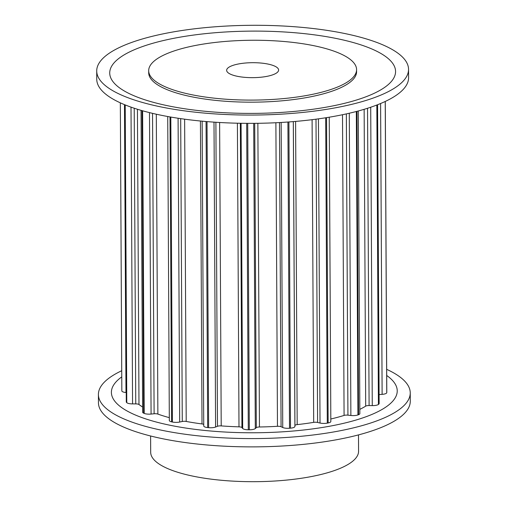 <?xml version="1.0" encoding="UTF-8"?>
<svg xmlns="http://www.w3.org/2000/svg" width="507" height="507" viewBox="0 0 507 507"><rect width="100%" height="100%" fill="white"/><g stroke="black" fill="none" stroke-linecap="round" stroke-linejoin="round"><path stroke-width="0.76" d="M263.456 76.925A25.984 7.478 179.7 0 1 226.648 70.308A25.984 7.478 179.7 0 1 241.807 63.426A25.984 7.478 179.7 0 1 278.616 70.036A25.984 7.478 179.7 0 1 263.456 76.925M295.936 97.167A103.948 29.919 179.7 0 1 148.684 70.72A103.948 29.919 179.7 0 1 209.328 43.184A103.948 29.919 179.7 0 1 356.579 69.63A103.948 29.919 179.7 0 1 295.936 97.167M148.684 70.72L148.697 72.793A103.948 29.919 -0.3 0 0 295.949 99.245A103.948 29.919 -0.3 0 0 356.586 71.702L356.579 69.63M317.585 110.665A155.922 44.882 179.7 0 1 96.717 70.993A155.922 44.882 179.7 0 1 187.679 29.685A155.922 44.882 179.7 0 1 408.547 69.358A155.922 44.882 179.7 0 1 317.585 110.665M408.547 69.358L408.591 77.653A155.922 44.882 179.7 0 1 317.629 118.961A155.922 44.882 179.7 0 1 96.755 79.288L96.717 70.993M193.097 35.135A142.93 41.143 179.7 0 1 382.576 54.483A142.93 41.143 179.7 0 1 312.185 109.366A142.93 41.143 179.7 0 1 122.713 90.012A142.93 41.143 179.7 0 1 193.097 35.135M358.487 434.905L358.576 451.224A103.948 29.919 179.7 0 1 297.932 478.76A103.948 29.919 179.7 0 1 150.687 452.314L150.598 435.988M121.724 370.725A155.922 44.882 -0.3 0 0 98.409 394.516L98.453 402.812A155.922 44.882 -0.3 0 0 319.321 442.484A155.922 44.882 -0.3 0 0 410.283 401.176L410.245 392.881A155.922 44.882 -0.3 0 0 386.676 369.337M98.409 394.516A155.922 44.882 -0.3 0 0 319.283 434.188A155.922 44.882 -0.3 0 0 410.245 392.881M121.756 376.878A142.93 41.143 -0.3 0 0 155.624 421.856A142.93 41.143 -0.3 0 0 313.858 428.738A142.93 41.143 -0.3 0 0 386.708 375.491M358.265 110.989L359.85 413.617A6.065 1.743 179.7 0 1 358.557 414.701A132.574 38.164 179.7 0 1 357.923 414.935A6.065 1.743 179.7 0 1 350.876 415.493L347.929 415.157A3.467 0.995 -0.3 0 0 344.082 415.417A123.049 35.42 179.7 0 1 330.817 418.997M329.239 117.199L330.83 421.501A6.065 1.743 179.7 0 1 328.143 422.965A132.574 38.164 179.7 0 1 327.294 423.136A6.065 1.743 179.7 0 1 320.025 423.041L317.597 422.458A3.467 0.995 -0.3 0 0 313.681 422.363A123.049 35.42 179.7 0 1 297.191 424.619A3.467 0.995 -0.3 0 0 294.935 425.557L294.909 426.476A6.065 1.743 179.7 0 1 290.505 428.162A132.574 38.164 179.7 0 1 289.516 428.25A6.065 1.743 179.7 0 1 282.748 427.515L281.074 426.742A3.467 0.995 -0.3 0 0 277.468 426.298A123.049 35.42 179.7 0 1 259.451 426.989A3.467 0.995 -0.3 0 0 256.308 427.686L255.3 428.561A6.065 1.743 179.7 0 1 249.317 429.784A132.574 38.164 179.7 0 1 248.297 429.778A6.065 1.743 179.7 0 1 242.682 428.472L241.928 427.585A3.467 0.995 -0.3 0 0 238.993 426.843A123.049 35.42 179.7 0 1 221.21 425.899A3.467 0.995 -0.3 0 0 217.49 426.286L215.595 427.033A6.065 1.743 179.7 0 1 208.624 427.667A132.574 38.164 179.7 0 1 207.667 427.572A6.065 1.743 179.7 0 1 203.738 425.956L202.141 121.173M377.576 104.74L379.141 403.572A6.065 1.743 179.7 0 1 378.767 404.18A132.574 38.164 179.7 0 1 378.412 404.459A6.065 1.743 179.7 0 1 372.271 405.613L369.096 405.556A3.467 0.995 -0.3 0 0 365.693 406.145A123.049 35.42 179.7 0 1 359.831 409.339M386.79 392.291A6.065 1.743 179.7 0 1 386.797 392.355A6.065 1.743 179.7 0 1 386.797 392.424A132.574 38.164 179.7 0 1 386.752 392.722A6.065 1.743 179.7 0 1 382.12 394.357L379.09 394.585M142.606 407.013A123.049 35.42 179.7 0 1 138.981 404.523A3.467 0.995 -0.3 0 0 135.756 403.889L132.568 403.895A6.065 1.743 179.7 0 1 126.775 402.653A132.574 38.164 179.7 0 1 126.503 402.374A6.065 1.743 179.7 0 1 126.281 401.912L124.728 104.734M126.237 392.551L125.983 392.526A6.065 1.743 179.7 0 1 121.832 390.891A6.065 1.743 179.7 0 1 121.832 390.821L120.33 102.832L121.832 390.891M169.306 417.641A123.049 35.42 179.7 0 1 157.873 414.086A3.467 0.995 -0.3 0 0 154.109 413.769L151.073 414.067A6.065 1.743 179.7 0 1 144.203 413.408A132.574 38.164 179.7 0 1 143.633 413.161A6.065 1.743 179.7 0 1 142.632 412.21L141.054 110.342M203.732 424.441A3.467 0.995 -0.3 0 0 202.014 423.934A123.049 35.42 179.7 0 1 186.208 421.45A3.467 0.995 -0.3 0 0 182.273 421.488L179.681 422.039A6.065 1.743 179.7 0 1 172.405 422.027A132.574 38.164 179.7 0 1 171.6 421.849A6.065 1.743 179.7 0 1 169.325 420.493L167.728 116.515M356.332 111.502L357.923 414.935M349.291 113.232L350.876 415.493M346.351 113.898L347.929 415.157M342.504 114.721L344.082 415.417M326.546 117.643L328.143 422.965M356.966 111.331L358.557 414.701M325.69 117.776L327.294 423.136M376.84 105.019L378.412 404.459M370.712 107.23L372.271 405.613M367.537 108.27L369.096 405.556M364.14 109.322L365.693 406.145M377.202 104.879L378.767 404.18M385.225 101.47L386.752 392.722M380.599 103.517L382.12 394.357M385.269 101.444L386.797 392.424M124.944 104.822L126.503 402.374M124.475 104.632L125.983 392.526M125.216 104.936L126.775 402.653M142.049 110.627L143.633 413.161M137.435 109.259L138.981 404.523M134.209 108.219L135.756 403.889M131.015 107.123L132.568 403.895M142.613 110.792L144.203 413.408M170.003 116.921L171.6 421.849M156.302 114.214L157.873 414.086M152.537 113.353L154.109 413.769M149.495 112.617L151.073 414.067M170.808 117.06L172.405 422.027M206.064 121.522L207.667 427.572M200.43 121.008L202.014 423.934M184.624 119.177L186.208 421.45M180.688 118.625L182.273 421.488M178.09 118.245L179.681 422.039M207.021 121.604L208.624 427.667M246.694 123.347L248.297 429.778M241.085 123.283L242.682 428.472M240.337 123.271L241.928 427.585M237.403 123.207L238.993 426.843M219.62 122.491L221.21 425.899M215.893 122.263L217.49 426.286M213.998 122.136L215.595 427.033M247.714 123.353L249.317 429.784M287.913 122.022L289.516 428.25M281.151 122.46L282.748 427.515M279.484 122.555L281.074 426.742M275.884 122.738L277.468 426.298M257.86 123.302L259.451 426.989M254.717 123.34L256.308 427.686M253.703 123.347L255.3 428.561M288.901 121.953L290.505 428.162M318.434 118.847L320.025 423.041M316.007 119.177L317.597 422.458M312.097 119.677L313.681 422.363M295.6 121.414L297.191 424.619M293.338 121.604L294.935 425.557M293.312 121.604L294.909 426.476M385.276 101.444L386.797 392.355"/></g></svg>
